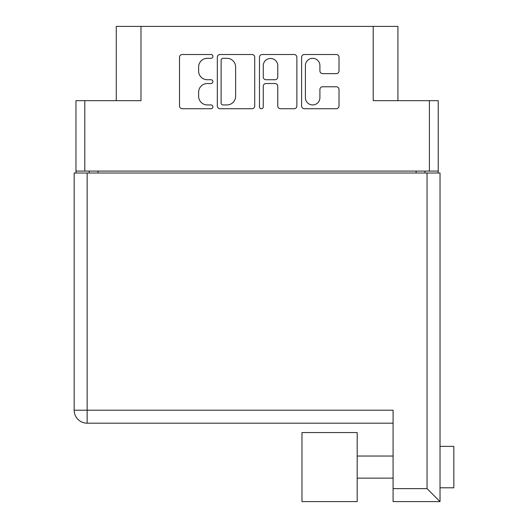 <?xml version="1.0" encoding="UTF-8"?>
<svg xmlns="http://www.w3.org/2000/svg" width="528" height="528" viewBox="0 0 528 528"><rect width="100%" height="100%" fill="white"/><g stroke="black" fill="none" stroke-linecap="round" stroke-linejoin="round"><path stroke-width="0.79" d="M397.921 100.676L397.921 26.4L140.983 26.4L140.983 100.676L84.797 100.676L84.797 171.085L75.966 171.085L75.966 173.019M305.408 97.68A7.247 7.247 0 0 0 312.655 104.933A7.247 7.247 0 0 0 319.909 97.68L319.909 89.483A2.713 2.713 0 0 1 322.621 86.77L336.303 86.77A2.713 2.713 0 0 1 339.016 89.483L339.016 106.016A2.713 2.713 0 0 1 336.303 108.728L304.326 108.728A2.713 2.713 0 0 1 301.613 106.016L301.613 57.229A2.713 2.713 0 0 1 304.326 54.523L336.303 54.523A2.713 2.713 0 0 1 339.016 57.229L339.016 70.917A2.713 2.713 0 0 1 336.303 73.63L322.621 73.63A2.713 2.713 0 0 1 319.909 70.917L319.909 65.564A7.247 7.247 0 0 0 312.655 58.318A7.247 7.247 0 0 0 305.408 65.564L305.408 97.68M261.367 108.728A1.894 1.894 0 0 0 263.261 106.828L263.261 86.229A2.713 2.713 0 0 1 265.973 83.523L275.055 83.523A2.713 2.713 0 0 1 277.761 86.229L277.761 106.016A2.713 2.713 0 0 0 280.474 108.728L294.162 108.728A2.713 2.713 0 0 0 296.868 106.016L296.868 57.229A2.713 2.713 0 0 0 294.162 54.523L262.178 54.523A2.713 2.713 0 0 0 259.466 57.229L259.466 106.828A1.894 1.894 0 0 0 261.367 108.728M373.21 26.4L373.21 100.676L438.233 100.676L438.233 173.019M116.279 100.676L116.279 26.4L140.983 26.4M75.966 171.085L75.966 100.676L84.797 100.676M438.233 171.085L84.797 171.085M254.727 106.016L254.727 57.229A2.713 2.713 0 0 0 252.014 54.523L220.031 54.523A2.713 2.713 0 0 0 217.325 57.229L217.325 106.016A2.713 2.713 0 0 0 220.031 108.728L252.014 108.728A2.713 2.713 0 0 0 254.727 106.016M207.293 58.318L211.022 58.318A1.894 1.894 0 0 0 212.923 56.417A1.894 1.894 0 0 0 211.022 54.523L182.226 54.523A2.713 2.713 0 0 0 179.513 57.229L179.513 106.016A2.713 2.713 0 0 0 182.226 108.728L211.022 108.728A1.894 1.894 0 0 0 212.923 106.828A1.894 1.894 0 0 0 211.022 104.933L207.293 104.933A8.672 8.672 0 0 1 198.62 96.261L198.62 92.195A8.672 8.672 0 0 1 207.293 83.523L211.022 83.523A1.894 1.894 0 0 0 212.923 81.622A1.894 1.894 0 0 0 211.022 79.728L207.293 79.728A8.672 8.672 0 0 1 198.62 71.056L198.62 66.99A8.672 8.672 0 0 1 207.293 58.318M89.219 173.019L89.219 171.085M223.014 58.318A1.894 1.894 0 0 0 221.12 60.212L221.12 103.033A1.894 1.894 0 0 0 223.014 104.933L226.948 104.933A8.672 8.672 0 0 0 235.62 96.261L235.62 66.99A8.672 8.672 0 0 0 226.948 58.318L223.014 58.318M277.761 65.703A7.247 7.247 0 0 0 270.514 58.45A7.247 7.247 0 0 0 263.261 65.703L263.261 77.015A2.713 2.713 0 0 0 265.973 79.728L275.055 79.728A2.713 2.713 0 0 0 277.761 77.015L277.761 65.703M424.974 171.085L424.974 173.019M440.029 214.434L440.029 446.378L453.829 446.378L453.829 487.793L440.029 487.793M440.029 467.082L440.029 501.6L393.083 501.6L393.083 410.203L87.146 410.203L87.146 173.019L440.029 173.019L440.029 467.082M440.029 459.307L440.029 474.863M393.083 423.185L87.146 423.185A12.976 12.976 0 0 1 74.171 410.203L74.171 173.019L87.146 173.019M393.083 488.624L427.046 488.624L440.029 501.6M301.963 501.6L301.963 432.571L357.192 432.571L357.192 501.6L301.963 501.6M429.396 171.085L429.396 100.676M98.05 171.085L98.05 173.019M416.143 173.019L416.143 171.085M427.046 488.624L427.046 173.019M87.146 423.185L87.146 410.203L74.171 410.203A12.976 12.976 0 0 0 87.146 423.185M357.192 478.13L393.083 478.13M357.192 456.04L393.083 456.04"/></g></svg>
